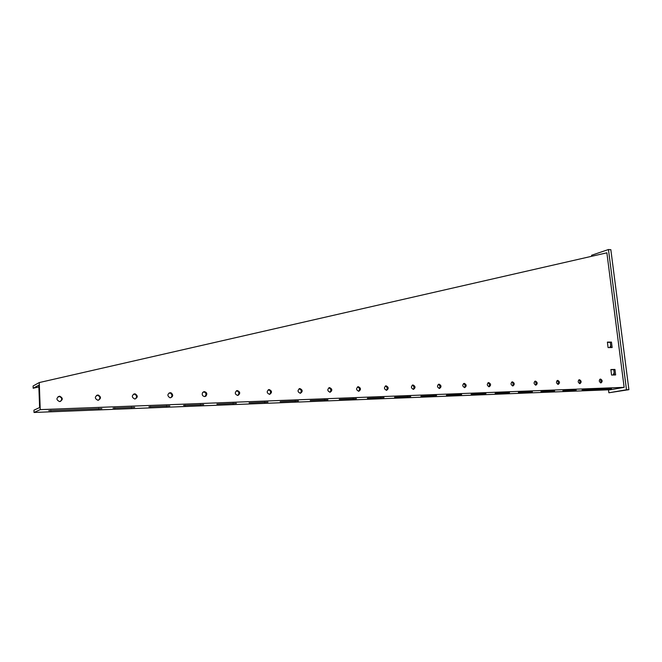 <?xml version="1.0" encoding="UTF-8"?>
<svg xmlns="http://www.w3.org/2000/svg" width="662" height="662" viewBox="0 0 662 662"><rect width="100%" height="100%" fill="white"/><g stroke="black" fill="none" stroke-linecap="round" stroke-linejoin="round"><path stroke-width="0.99" d="M148.933 406.758L169.828 405.955L148.933 406.758M113.028 408.148L134.684 407.329L113.028 408.148M48.789 410.647L101.915 408.603L48.789 410.647M582.088 389.943L611.498 388.71L582.088 389.943M98.034 400.253C101.236 398.598 101.269 396.844 98.117 395.007L97.794 394.999C94.542 396.737 94.558 398.491 97.844 400.253L98.034 400.253M96.553 395.355L97.48 395.272C100.194 396.406 100.566 398.036 98.597 400.171M59.704 401.577C63.08 399.823 63.089 398.036 59.745 396.215L59.497 396.215C56.088 398.028 56.113 399.815 59.563 401.577L59.704 401.577M58.124 396.629L59.166 396.488C62.013 397.548 62.443 399.203 60.457 401.445M134.916 398.987C137.936 397.465 138.01 395.76 135.139 393.857L134.651 393.824C131.556 395.462 131.548 397.183 134.626 398.979L134.916 398.987M133.509 394.147L134.452 394.122C136.943 395.355 137.233 396.96 135.329 398.938M170.432 397.763C173.121 396.637 173.386 395.024 171.226 392.914L170.151 392.698C167.296 394.072 167.172 395.735 169.786 397.688L170.432 397.763M169.083 392.988L170.482 393.178C172.36 394.643 172.443 396.166 170.722 397.73M204.666 396.579L205.865 396.174C207.463 393.94 206.966 392.417 204.359 391.606L202.572 392.607C201.753 394.784 202.448 396.108 204.666 396.579M203.358 391.879L203.565 391.863C206.172 392.682 206.668 394.196 205.071 396.422L204.848 396.563M237.675 395.437L238.006 395.404C240.472 393.485 240.248 391.871 237.344 390.555L236.781 390.654C234.563 392.682 234.861 394.279 237.675 395.437M236.392 390.82L236.516 390.812C239.156 391.747 239.57 393.294 237.766 395.437M269.533 394.345L269.715 394.329C272.223 392.516 272.049 390.928 269.186 389.546L268.871 389.579C266.488 391.457 266.712 393.046 269.533 394.345M268.276 389.802L268.309 389.802C270.866 390.721 271.279 392.235 269.55 394.337M300.291 393.278L300.416 393.269C302.882 391.532 302.716 389.959 299.927 388.569L299.712 388.586C297.329 390.381 297.528 391.945 300.291 393.278M299.05 388.817C301.5 389.744 301.897 391.234 300.242 393.278M330.007 392.252L330.098 392.252C332.506 390.555 332.349 389.016 329.626 387.626L329.469 387.634C327.127 389.372 327.309 390.911 330.007 392.252M328.774 387.874C331.099 388.826 331.472 390.29 329.899 392.26M358.738 391.267L358.812 391.259C361.146 389.604 360.989 388.089 358.349 386.707L358.225 386.716C355.941 388.404 356.106 389.918 358.738 391.267M357.513 386.956C359.723 387.932 360.078 389.364 358.581 391.259M386.534 390.307L386.591 390.307C388.851 388.685 388.693 387.196 386.12 385.83L386.02 385.83C383.803 387.477 383.968 388.966 386.534 390.307M385.309 386.078C387.402 387.063 387.742 388.47 386.318 390.299M413.427 389.38L413.477 389.38C415.662 387.791 415.504 386.327 413.005 384.97L412.923 384.978C410.763 386.583 410.937 388.048 413.427 389.38M412.211 385.226C414.197 386.219 414.52 387.601 413.179 389.364M439.469 388.478L439.51 388.478C441.628 386.922 441.471 385.483 439.038 384.142L438.964 384.15C436.879 385.723 437.044 387.162 439.469 388.478M438.261 384.399C440.147 385.4 440.453 386.757 439.179 388.462M464.699 387.609L464.732 387.609C466.784 386.087 466.627 384.663 464.261 383.339L464.194 383.348C462.175 384.887 462.341 386.31 464.699 387.609M463.491 383.604C465.287 384.605 465.585 385.929 464.376 387.584M489.16 386.765L489.185 386.765C491.171 385.267 491.005 383.869 488.705 382.562L488.655 382.57C486.694 384.076 486.86 385.483 489.16 386.765M487.952 382.826C489.657 383.828 489.946 385.135 488.804 386.732M512.876 385.946L512.901 385.946C514.821 384.473 514.655 383.099 512.413 381.808L512.363 381.808C510.468 383.298 510.634 384.68 512.876 385.946M511.668 382.082C513.29 383.083 513.563 384.357 512.496 385.905M535.881 385.152L535.906 385.152C537.759 383.703 537.602 382.346 535.417 381.08L535.376 381.08C533.531 382.537 533.704 383.902 535.881 385.152M534.681 381.353C536.22 382.346 536.493 383.596 535.475 385.102M558.215 384.382L558.24 384.382C560.035 382.959 559.87 381.626 557.743 380.369L557.702 380.369C555.923 381.808 556.097 383.141 558.215 384.382M557.015 380.65C558.48 381.643 558.745 382.868 557.793 384.324M579.904 383.637L579.929 383.637C581.666 382.239 581.501 380.915 579.424 379.682L579.391 379.682C577.661 381.089 577.835 382.413 579.904 383.637M578.704 379.971C580.102 380.948 580.351 382.148 579.457 383.563M600.972 382.909L600.997 382.909C602.677 381.527 602.511 380.228 600.492 379.012L600.459 379.012C598.787 380.402 598.953 381.701 600.972 382.909M599.772 379.309C601.104 380.278 601.353 381.453 600.508 382.826M183.54 405.417L203.714 404.631L183.54 405.417M216.904 404.118L236.408 403.348L216.904 404.118M249.111 402.868L267.969 402.115L249.111 402.868M280.2 401.66L298.463 400.924L280.2 401.66M310.246 400.493L327.938 399.774L310.246 400.493M339.292 399.368L356.437 398.665L339.292 399.368M367.385 398.276L384.018 397.581L367.385 398.276M394.577 397.225L410.721 396.538L394.577 397.225M420.908 396.199L436.581 395.528L420.908 396.199M446.411 395.214L461.654 394.552L446.411 395.214M471.137 394.254L485.949 393.6L471.137 394.254M495.118 393.319L509.525 392.682L495.118 393.319M518.379 392.417L532.405 391.788L518.379 392.417M540.962 391.54L554.624 390.928L540.962 391.54M562.89 390.688L576.197 390.084L562.89 390.688M608.502 389.81L608.875 392.773L626.484 389.761L608.444 249.533L591.571 255.267L591.696 256.285M608.444 249.533L610.836 249.673L628.9 389.67L608.875 392.773M626.484 389.761L628.9 389.67M609.752 347.567L610.728 345.754M613.086 375.006L614.154 372.747M34.027 412.467L610.455 389.736L624.142 387.353L606.872 252.818L39.265 382.562L33.1 385.987L33.183 388.246L38.81 385.168L39.612 407.552L33.944 410.183L34.027 412.467L40.241 409.629L39.265 382.562M607.435 342.378L610.298 342.353L610.952 347.55M610.894 369.744L613.765 369.669L614.435 374.965M33.183 388.246L38.876 386.931M612.16 347.542L611.465 342.089L607.402 342.113L608.088 347.583L612.16 347.542M615.643 374.932L614.948 369.437L610.869 369.537L611.572 375.056L615.643 374.932M40.241 409.629L624.142 387.353M613.765 369.669L614.948 369.437M610.298 342.353L611.465 342.089M150.547 406.501L150.572 406.94M114.799 407.875L114.824 408.33M50.85 410.332L50.875 410.821M185.004 405.177L185.029 405.599M433.271 395.512L433.312 395.926M407.411 396.513L407.453 396.935M380.716 397.548L380.749 397.978M353.136 398.615L353.177 399.045M324.645 399.716L324.678 400.154M295.178 400.858L295.211 401.304M264.684 402.033L264.717 402.496M233.123 403.257L233.156 403.721M200.437 404.523L200.462 404.995M98.646 408.454L98.663 408.959M131.407 407.188L131.432 407.684M166.551 405.831L166.576 406.311M97.48 395.272L98.117 395.007M59.166 396.488L59.745 396.215M134.452 394.122L135.139 393.857M170.482 393.178L171.226 392.914M205.071 396.422L205.865 396.174M412.492 385.077L412.923 384.978M385.574 385.938L386.02 385.83M357.753 386.831L358.225 386.716M328.997 387.758L329.469 387.634M299.265 388.71L299.712 388.586"/></g></svg>
